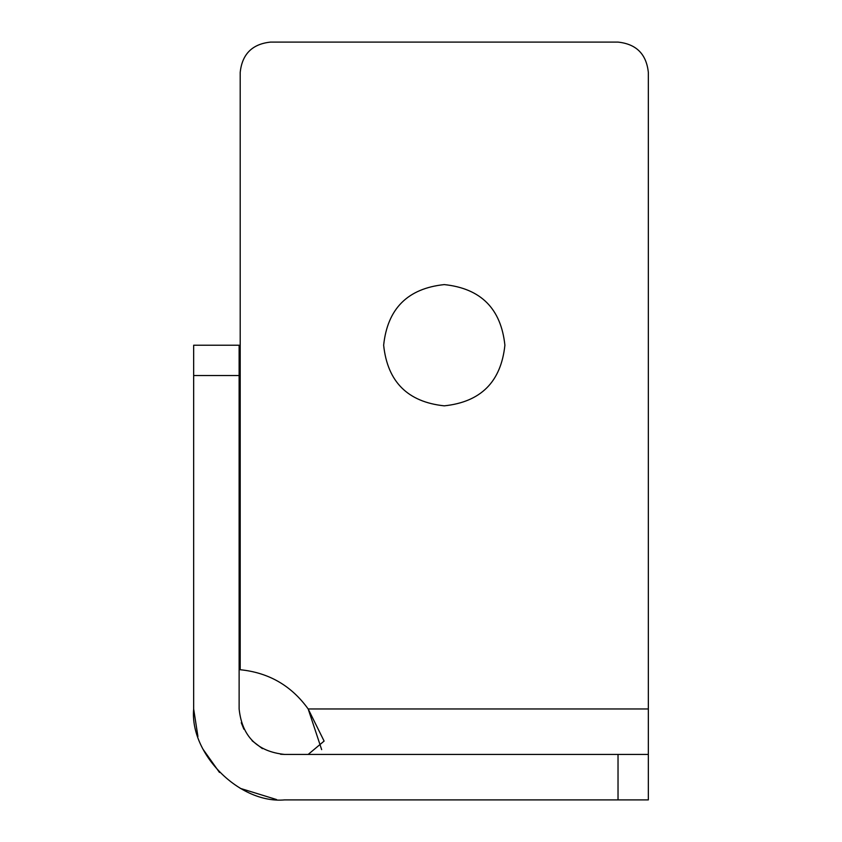 <?xml version="1.0" encoding="UTF-8"?>
<svg xmlns="http://www.w3.org/2000/svg" width="842" height="842" viewBox="0 0 842 842"><rect width="100%" height="100%" fill="white"/><g stroke="black" fill="none" stroke-linecap="round" stroke-linejoin="round"><path stroke-width="1.26" d="M270.514 42.1C252.232 44.026 242.128 54.13 240.202 72.412C242.128 54.13 252.232 44.026 270.514 42.1L618.028 42.1C636.31 44.026 646.414 54.13 648.34 72.412C646.414 54.13 636.31 44.026 618.028 42.1M648.34 754.432L284.596 754.432C257.178 751.538 242.022 736.382 239.128 708.964L239.128 345.22L193.66 345.22L193.66 708.964C189.597 753.958 239.602 803.963 284.596 799.9L648.34 799.9L648.34 72.412M383.647 345.22C387.499 308.656 407.707 288.448 444.271 284.596C480.835 288.448 501.043 308.656 504.895 345.22C501.043 381.784 480.835 401.992 444.271 405.844C407.707 401.992 387.499 381.784 383.647 345.22M308.172 754.432L324.107 741.086L308.172 708.964C291.406 685.672 268.745 672.6 240.202 669.727L240.202 72.412M648.34 708.964L308.172 708.964L321.665 749.643M276.534 799.542L240.244 788.354M219.488 772.451L203.164 749.443M197.923 736.487L193.66 708.964M241.265 722.731L243.885 729.204M252.042 740.707L262.42 748.654M280.565 754.253L284.596 754.432M618.028 754.432L618.028 799.9M193.66 375.532L239.128 375.532"/></g></svg>
